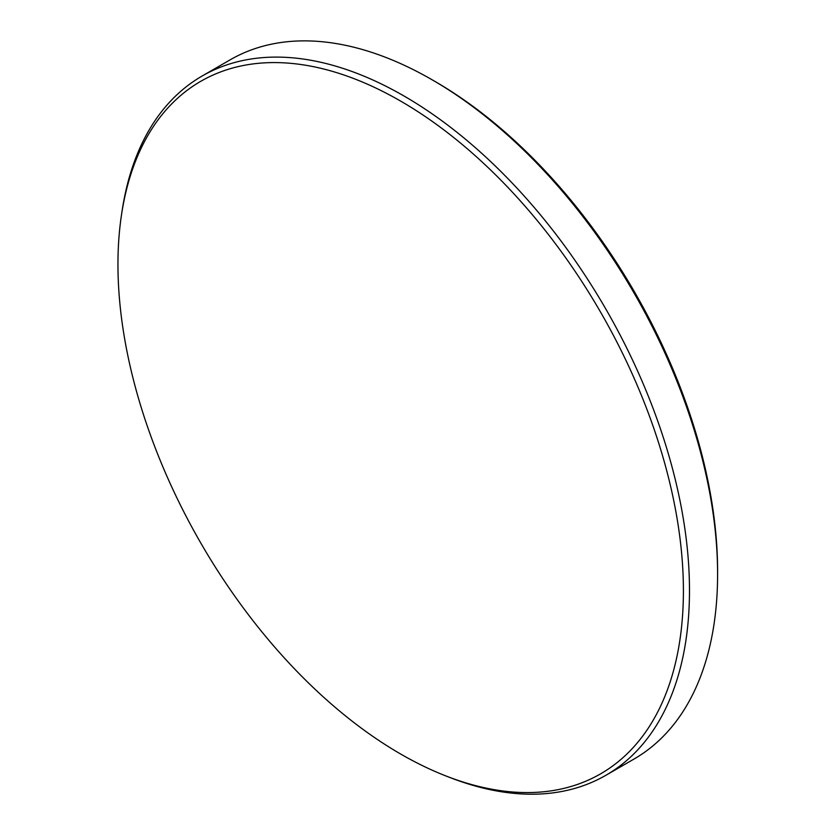 <?xml version="1.0" encoding="UTF-8"?>
<svg xmlns="http://www.w3.org/2000/svg" width="836" height="836" viewBox="0 0 836 836"><rect width="100%" height="100%" fill="white"/><g stroke="black" fill="none" stroke-linecap="round" stroke-linejoin="round"><path stroke-width="1.25" d="M434.919 81.406L432.107 79.786L434.919 81.406A399.765 230.799 60 0 1 717.591 571.009L717.591 574.259A403.736 233.098 -120 0 0 432.107 79.786L432.107 79.786A403.736 233.098 -120 0 0 230.234 59.784L202.145 76.013A403.736 233.098 60 0 1 404.007 96.004A403.736 233.098 60 0 1 667.755 451.785A403.736 233.098 60 0 1 605.87 775.296A403.736 233.098 60 0 1 449.287 777.271L445.525 775.798A399.838 230.84 -120 0 0 682.51 564.321A399.838 230.84 -120 0 0 400.674 101.114A399.838 230.84 -120 0 0 121.533 214.633A399.838 230.84 -120 0 0 400.674 754.041A399.838 230.84 -120 0 0 445.525 775.798M605.87 775.296L633.97 759.078A403.736 233.098 -120 0 0 717.591 574.259M121.533 214.633L122.14 210.63A403.736 233.098 60 0 1 202.145 76.013"/></g></svg>
